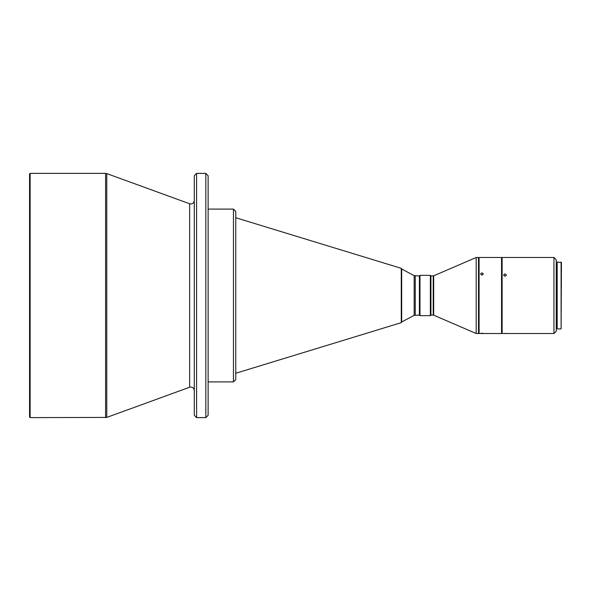 <?xml version="1.0" encoding="UTF-8"?>
<svg xmlns="http://www.w3.org/2000/svg" width="591" height="591" viewBox="0 0 591 591"><rect width="100%" height="100%" fill="white"/><g stroke="black" fill="none" stroke-linecap="round" stroke-linejoin="round"><path stroke-width="0.89" d="M205.816 173.385L205.816 417.615L208.121 415.31L208.121 175.69L205.816 173.385L196.596 173.385L194.291 175.69L194.291 415.31L196.596 417.615L196.596 173.385M205.816 417.615L196.596 417.615M105.59 173.385L30.126 173.385L30.126 417.615L106.772 417.409L106.772 173.591L105.59 173.385L105.59 417.615M233.46 209.096L233.46 381.904L235.765 379.599L235.765 211.401L233.46 209.096L208.121 209.096M208.121 232.655L208.121 291.585M208.121 299.415L208.121 358.345M233.46 381.904L208.121 381.904M30.126 417.615L29.55 417.039L29.55 173.961L30.126 173.385M401.274 268.336L401.274 322.664L401.681 322.11L401.681 268.89L401.274 268.336L235.765 217.739M401.274 322.664L235.765 373.261M414.173 315.358L414.173 275.642L419.403 275.916L419.403 315.084L414.173 315.358L401.681 321.999M419.403 275.916L419.979 275.34L419.979 315.66L419.403 315.084M433.233 275.916L433.233 315.084L433.691 315.18L433.691 275.82L430.92 275.916L430.344 275.34L430.344 315.66L419.979 315.66M430.92 275.916L430.92 315.084L430.344 315.66M433.233 315.084L430.92 315.084M476.198 295.5L476.198 333.516L478.503 333.516L478.503 257.484L476.198 257.484L476.198 295.5M479.079 261.517L478.503 261.517M479.079 329.483L478.503 329.483M481.96 275.184L483.401 273.98L481.96 272.806L480.52 273.98L481.96 275.184M481.96 333.487C483.815 333.442 483.815 333.368 481.96 333.265C480.099 333.368 480.099 333.442 481.96 333.487C483.815 333.442 483.815 333.368 481.96 333.265C480.099 333.368 480.099 333.442 481.96 333.487M501.545 257.484L501.545 333.516L479.079 333.516L479.079 257.484L501.545 257.484M505.002 276.3L506.443 275.074L505.002 273.869L503.562 275.074L505.002 276.3M505.002 333.516C506.856 333.501 506.856 333.464 505.002 333.39C503.14 333.464 503.14 333.501 505.002 333.516C506.856 333.501 506.856 333.464 505.002 333.39C503.14 333.464 503.14 333.501 505.002 333.516M553.959 257.484L553.959 333.516L502.121 333.516L502.121 257.484L553.959 257.484L556.264 259.789L556.264 331.211L553.959 333.516M557.187 263.246L556.264 263.246M557.187 327.754L556.264 327.754M561.103 262.094L561.103 328.906L557.187 328.906L557.187 262.094L561.45 262.434L561.103 328.906M194.291 389.343L194.291 390.488C194.07 388.405 192.917 387.253 190.834 387.031L189.652 387.238L189.652 203.762L190.834 203.969C192.917 203.747 194.07 202.595 194.291 200.512L194.291 201.657M194.291 242.34L194.291 291.585M194.291 299.415L194.291 358.345M194.291 360.37L194.291 388.272M194.291 345.033L194.291 320.618M194.291 311.649L194.291 307.084M194.291 274.83L194.291 270.382M194.291 261.754L194.291 253.598M194.291 210.957L194.291 224.314M208.121 210.957L208.121 224.314M208.121 360.37L208.121 380.043M415.251 275.916L415.251 315.084M189.652 387.238L106.772 417.409M433.691 315.18L476.198 333.516M502.121 329.483L501.545 329.483M189.652 203.762L106.772 173.591M414.173 275.642L401.681 269.001M430.344 275.34L419.979 275.34M433.691 275.82L476.198 257.484M502.121 261.517L501.545 261.517"/></g></svg>
